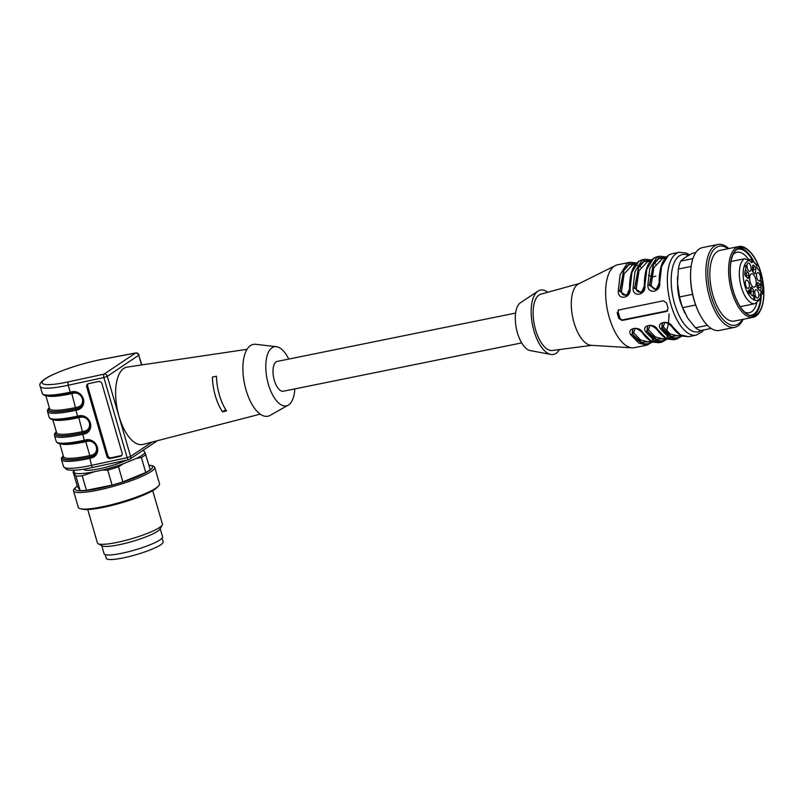 <?xml version="1.0" encoding="UTF-8"?>
<svg xmlns="http://www.w3.org/2000/svg" width="804" height="804" viewBox="0 0 804 804"><rect width="100%" height="100%" fill="white"/><g stroke="black" fill="none" stroke-linecap="round" stroke-linejoin="round"><path stroke-width="1.21" d="M760.202 295.108L762.303 294.194L761.901 291.812A1.126 0.502 78.5 0 0 761.438 291.48A1.126 0.502 78.5 0 0 761.177 291.792L760.262 294.686A1.126 0.502 78.5 0 0 760.504 296.254L761.026 298.425M756.755 264.797L756.946 266.988A1.126 0.502 78.5 0 0 757.378 268.496L760.192 271.702C762.906 279.35 763.699 286.636 762.554 293.571M748.303 259.551L751.449 259.421L752.122 262.094A1.126 0.502 78.5 0 1 751.81 262.657A1.126 0.502 78.5 0 1 751.489 262.516L749.539 260.536L744.785 258.717L731.027 261.501M521.665 342.916L283.37 391.226A15.226 6.834 -101.5 0 1 273.651 377.669A15.226 6.834 -101.5 0 1 277.32 361.388L515.625 313.078M748.614 259.491A30.874 13.849 78.5 0 0 736.987 252.235A30.874 13.849 78.5 0 0 734.625 253.24A30.874 13.849 78.5 0 0 733.047 254.617M744.705 312.093A30.874 13.849 78.5 0 0 749.248 312.746A30.874 13.849 78.5 0 0 756.775 303.068M749.8 315.359A33.688 15.115 78.5 0 0 760.423 299.55M760.695 296.575A33.688 15.115 78.5 0 0 760.765 294.988M752.413 260.044A33.688 15.115 78.5 0 0 736.474 249.622M752.644 315.821A34.672 15.557 78.5 0 0 761.066 298.334M761.127 297.51A34.672 15.557 78.5 0 0 761.257 294.887M753.479 260.908A34.672 15.557 78.5 0 0 738.916 248.084M737.469 248.848A34.672 15.557 78.5 0 0 732.454 287.882A34.672 15.557 78.5 0 0 753.901 315.691A34.672 15.557 78.5 0 0 762.262 278.616A34.672 15.557 78.5 0 0 740.122 247.722A34.672 15.557 78.5 0 0 737.469 248.848M756.634 314.826A34.954 15.688 78.5 0 0 760.735 309.771A34.954 15.688 78.5 0 0 748.725 250.506A34.954 15.688 78.5 0 0 730.685 278.928A34.954 15.688 78.5 0 0 756.634 314.826M760.735 309.771L760.192 310.877A36.079 16.191 -101.5 0 1 755.961 316.093A36.079 16.191 -101.5 0 1 753.197 317.268A36.079 16.191 -101.5 0 1 731.73 291.49A36.079 16.191 -101.5 0 1 738.856 246.537A36.079 16.191 -101.5 0 1 747.79 249.702L748.725 250.506M738.856 246.537L720.093 250.345A36.079 16.191 78.5 0 0 717.329 251.521A36.079 16.191 78.5 0 0 712.113 292.133A36.079 16.191 78.5 0 0 734.434 321.067L753.197 317.268M728.012 248.737A40.331 18.1 78.5 0 0 716.153 247.491A40.331 18.1 78.5 0 0 712.987 301.661A40.331 18.1 78.5 0 0 742.353 319.469M728.796 248.577A42.29 18.974 78.5 0 0 717.871 244.466A42.29 18.974 78.5 0 0 714.635 245.843A42.29 18.974 78.5 0 0 708.525 293.44A42.29 18.974 78.5 0 0 734.675 327.349A42.29 18.974 78.5 0 0 743.137 319.309M717.871 244.466L702.565 247.572A42.29 18.974 78.5 0 0 699.319 248.949A42.29 18.974 78.5 0 0 690.646 271.822A42.29 18.974 78.5 0 0 698.947 312.756A42.29 18.974 78.5 0 0 719.369 330.454L734.675 327.349M690.646 271.822L690.596 272.817A40.331 18.1 78.5 0 0 698.515 311.862L698.947 312.756M695.782 252.607L692.304 253.31L685.068 257.491L680.697 261.089A39.466 17.708 78.5 0 0 678.375 269.028L677.541 283.289L679.551 296.967L692.566 294.324M679.551 296.967A39.466 17.708 78.5 0 0 682.656 307.651L687.631 318.012L695.45 327.801L707.419 325.369M695.651 305.017L682.656 307.651M695.45 327.801A39.466 17.708 78.5 0 0 700.867 330.544L711.158 328.454M680.697 261.089L692.917 258.617M691.139 266.446L678.375 269.028M677.581 276.757A36.652 16.442 78.5 0 0 677.551 277.32A36.652 16.442 78.5 0 0 677.541 283.289A36.652 16.442 78.5 0 0 684.747 312.796A36.652 16.442 78.5 0 0 684.988 313.299M629.894 289.078L629.452 289.621C630.286 295.611 621.16 297.46 621.552 291.219L624.145 273.802L632.748 264.596L635.24 264.526M644.707 286.073L644.265 286.616C645.099 292.606 635.984 294.455 636.366 288.224L638.959 270.797L647.562 261.591L650.054 261.521M665.37 257.883L658.767 258.576L653.511 264.456L649.652 285.068L651.18 285.219C654.044 290.857 656.677 290.324 659.079 283.611M632.848 329.107L632.436 333.821L633.622 332.776L635.16 328.545M647.662 326.102L647.25 330.816L648.436 329.771L649.974 325.54M662.476 323.107L662.064 327.811L663.25 326.766L664.787 322.535M635.944 263.953L629.271 264.506L623.944 270.345L620.025 291.078L621.552 291.219M636.105 263.471L629.231 263.913L623.723 269.883L619.753 291.259L626.577 295.731M650.557 260.888L643.954 261.581L638.698 267.461L634.838 288.073L636.366 288.224M651.109 260.526L644.165 260.848L638.597 266.767L634.567 288.254L641.391 292.726M666.174 256.989L659.843 256.225L656.607 257.602L649.753 268.717L647.853 285.118L649.652 285.068L656.205 289.731M682.134 306.555A26.22 11.758 -101.5 0 1 677.581 284.083M618.708 309.841A2.824 2.482 -123.8 0 0 618.246 312.294L619.804 317.64A2.824 2.482 -123.8 0 0 623.05 319.811L667.491 310.796A2.824 2.482 -123.8 0 0 667.742 310.736M636.537 262.998L630.215 262.235L626.979 263.611L620.125 274.727L618.226 291.128L619.753 291.259L626.396 295.862M626.497 295.782L628.849 292.706M651.351 259.993L645.029 259.23L641.793 260.607L634.939 271.722L633.039 288.123L634.567 288.254L641.21 292.857M641.311 292.787L643.662 289.701M665.923 257.521L658.989 257.843L653.411 263.762L649.381 285.249L656.024 289.852M656.134 289.782L658.486 286.696M632.678 329.228L632.165 334.002L630.979 335.037L638.949 343.218L647.019 345.117L652.546 341.961M648.104 325.861L647.582 326.163M647.491 326.223L646.989 330.997L645.793 332.032L653.773 340.213L661.833 342.122L667.36 338.956M662.918 322.856L662.395 323.158M662.305 323.218L661.803 327.992C668.405 337.097 674.667 339.921 680.566 336.474L681.591 335.69M618.979 309.771L617.17 313.017L618.718 318.364L622.085 320.454L666.526 311.449L668.104 308.354L666.556 303.007L663.421 300.766L618.175 310.113M667.491 310.796L666.526 311.449L667.31 311.128M618.226 291.128C617.854 300.897 631.452 298.143 630.075 288.716L631.974 272.315L638.828 261.21L642.064 259.833C633.713 262.546 629.522 272.295 629.492 289.068L626.477 295.842M629.632 289.259L630.075 288.716L629.632 289.259M633.039 288.123C632.668 297.892 646.265 295.138 644.888 285.721L646.788 269.32L653.642 258.205L656.878 256.828C648.526 259.541 644.336 269.29 644.305 286.073L641.29 292.847M644.446 286.254L644.888 285.721L644.446 286.254M647.853 285.118C647.481 294.887 661.079 292.133 659.702 282.717L661.602 266.315L668.456 255.2L671.702 253.823C663.34 256.536 659.149 266.285 659.119 283.068L656.114 289.842M661.833 342.122L658.868 342.715L650.808 340.816L642.828 332.635C639.381 325.419 625.783 328.173 630.979 335.037M703.781 329.952L702.304 331.68L696.153 335.157L688.505 336.715L680.435 334.806L672.456 326.625C669.008 319.409 655.411 322.163 660.607 329.027L668.586 337.208L676.646 339.117L673.682 339.71L665.622 337.811L657.642 329.63C654.195 322.414 640.597 325.168 645.793 332.032M660.607 329.027L662.064 327.811L671.38 336.424L681.259 335.308M647.019 345.117L634.426 347.67A42.29 18.974 -101.5 0 1 632.145 347.83A42.29 18.974 -101.5 0 1 607.703 311.309A42.29 18.974 -101.5 0 1 614.387 266.164A42.29 18.974 -101.5 0 1 615.462 265.531A42.29 18.974 -101.5 0 1 617.623 264.787L630.215 262.235M632.145 347.83L591.091 345.298A31.577 14.17 -101.5 0 1 572.639 317.057A31.577 14.17 -101.5 0 1 578.639 283.852L615.462 265.531M591.734 345.338L552.328 350.494A28.753 12.904 -101.5 0 1 534.831 326.937A28.753 12.904 -101.5 0 1 539.092 294.998A28.753 12.904 -101.5 0 1 540.901 294.163L579.212 283.571M559.393 349.569A32.843 14.733 -101.5 0 1 550.851 354.443A32.843 14.733 -101.5 0 1 532.58 325.228A32.843 14.733 -101.5 0 1 537.966 291.128A32.843 14.733 -101.5 0 1 538.007 291.108A32.843 14.733 -101.5 0 1 547.775 292.264M550.851 354.443L530.158 350.574A24.803 11.135 -101.5 0 1 516.359 328.504A24.803 11.135 -101.5 0 1 520.429 302.746A24.803 11.135 -101.5 0 1 520.459 302.726L538.007 291.108M760.835 280.827L761.599 283.49L760.634 284.083L761.639 285.601L760.222 284.164L761.468 282.948L761.579 281.913L760.544 281.45L760.896 280.807M761.579 281.913L760.554 281.41M749.117 292.907L749.026 293.842L747.921 291.701L749.197 289.752L749.408 293.209L748.815 292.968M747.63 278.174A1.688 0.764 78.5 0 0 748.112 278.375A1.688 0.764 78.5 0 0 748.584 277.32A9.025 4.05 78.5 0 1 748.815 275.079A1.688 0.764 78.5 0 0 748.182 272.606L746.022 270.415A1.688 0.764 78.5 0 0 745.549 270.214A1.688 0.764 78.5 0 0 745.097 270.908A16.914 7.588 78.5 0 0 744.805 273.873A1.688 0.764 78.5 0 0 745.469 275.983L747.63 278.174M753.569 291.159A1.688 0.764 78.5 0 0 752.795 288.787A9.025 4.05 78.5 0 1 751.559 287.531A1.688 0.764 78.5 0 0 750.956 287.189A1.688 0.764 78.5 0 0 750.494 288.033L750.102 291.932A1.688 0.764 78.5 0 0 750.685 294.103A16.914 7.588 78.5 0 0 752.323 295.772A1.688 0.764 78.5 0 0 752.715 295.902A1.688 0.764 78.5 0 0 753.187 295.058L753.569 291.159L751.107 291.661L750.835 294.294M758.252 282.827A1.688 0.764 78.5 0 0 757.77 282.626A1.688 0.764 78.5 0 0 757.288 283.681A9.025 4.05 78.5 0 1 757.066 285.922A1.688 0.764 78.5 0 0 757.7 288.395L759.85 290.586A1.688 0.764 78.5 0 0 760.333 290.787A1.688 0.764 78.5 0 0 760.785 290.093A16.914 7.588 78.5 0 0 761.076 287.139A1.688 0.764 78.5 0 0 760.413 285.018L758.252 282.827L757.408 282.998M752.303 269.842A1.688 0.764 78.5 0 0 753.087 272.214A9.025 4.05 78.5 0 1 754.323 273.471A1.688 0.764 78.5 0 0 754.916 273.812A1.688 0.764 78.5 0 0 755.388 272.968L755.77 269.069A1.688 0.764 78.5 0 0 755.197 266.898A16.914 7.588 78.5 0 0 753.559 265.24A1.688 0.764 78.5 0 0 753.167 265.109A1.688 0.764 78.5 0 0 752.695 265.943L752.303 269.842M750.735 266.023A4.231 1.899 78.5 0 0 748.062 263.049A4.231 1.899 78.5 0 0 747.197 267.521A4.231 1.899 78.5 0 0 749.73 271.31A4.231 1.899 78.5 0 0 750.735 266.023M759.69 280.767A4.231 1.899 78.5 0 0 760.252 275.822A4.231 1.899 78.5 0 0 757.529 272.656A4.231 1.899 78.5 0 0 756.664 277.129A4.231 1.899 78.5 0 0 759.197 280.918A4.231 1.899 78.5 0 0 759.69 280.767M755.147 294.978A4.231 1.899 78.5 0 0 757.489 298.023A4.231 1.899 78.5 0 0 758.674 293.48A4.231 1.899 78.5 0 0 755.82 289.762A4.231 1.899 78.5 0 0 755.147 294.978M746.192 280.244A4.231 1.899 78.5 0 0 745.539 284.817A4.231 1.899 78.5 0 0 748.021 288.405A4.231 1.899 78.5 0 0 749.217 283.872A4.231 1.899 78.5 0 0 746.353 280.154A4.231 1.899 78.5 0 0 746.192 280.244M745.921 265.37L745.71 269.43L745.74 266.134L745.157 266.174L745.921 265.37M754.534 299.369L753.981 298.314C754.855 298.998 754.926 298.596 754.212 297.088L753.82 295.54L755.067 296.254L754.634 299.369M753.74 298.364L754.484 298.877L753.499 299.078M753.66 297.098L754.232 296.977M753.328 295.681L754.082 295.892M753.82 295.54L754.634 295.701M755.639 278.686A6.824 3.065 78.5 0 0 751.569 273.812A6.824 3.065 78.5 0 0 749.941 281.109A6.824 3.065 78.5 0 0 754.283 287.189A6.824 3.065 78.5 0 0 755.639 278.686M746.182 276.707A9.025 4.05 -101.5 0 1 746.343 275.581A1.688 0.764 78.5 0 0 745.71 273.109L748.182 272.606M744.916 272.295L745.71 273.109M751.107 291.661A1.688 0.764 78.5 0 0 750.363 289.319M757.227 284.797L757.941 285.52L760.413 285.018M761.076 287.139L758.604 287.641A16.914 7.588 -101.5 0 1 758.494 289.209M758.604 287.641A1.688 0.764 78.5 0 0 757.941 285.52M752.574 267.209A16.914 7.588 -101.5 0 1 752.725 267.4L755.197 266.898M755.77 269.069L753.308 269.571L753.046 272.184M753.308 269.571A1.688 0.764 78.5 0 0 752.725 267.4M748.896 292.214L749.067 290.465L748.504 292.284M749.067 290.465L748.524 290.576M749.449 292.767L748.825 292.897M760.132 283.953L760.865 283.309M105.234 554.639L106.309 558.338A29.597 4.804 -16.2 0 0 144.77 551.926A29.597 4.804 -16.2 0 0 163.162 541.826L162.086 538.127M160.207 528.62L162.569 536.781A30.441 4.945 163.8 0 1 134.72 550.026A30.441 4.945 163.8 0 1 104.098 553.765L101.726 545.614M152.69 490.641L162.408 524.077A33.828 5.497 163.8 0 1 162.217 525.082L159.916 529.132A30.441 4.945 163.8 0 1 138.157 539.645A30.441 4.945 163.8 0 1 107.073 546.439A30.441 4.945 163.8 0 1 102.239 545.886L98.128 543.695A33.828 5.497 163.8 0 1 97.555 543.213A33.828 5.497 163.8 0 1 97.435 542.961L87.726 509.525M162.217 525.082A33.828 5.497 163.8 0 1 138.037 536.76A33.828 5.497 163.8 0 1 103.495 544.308A33.828 5.497 163.8 0 1 98.128 543.695M148.961 465.164A40.331 6.553 163.8 0 1 150.378 465.385L152.469 465.838A42.29 6.864 163.8 0 1 154.7 467.235L159.514 483.787A42.29 6.864 163.8 0 1 158.368 486.159L156.86 487.666A40.331 6.553 163.8 0 1 121.042 502.952A40.331 6.553 163.8 0 1 82.611 509.233L80.531 508.781A42.29 6.864 163.8 0 1 78.45 507.706A42.29 6.864 163.8 0 1 78.3 507.384L73.486 490.822A42.29 6.864 163.8 0 1 74.621 488.46L76.139 486.953A40.331 6.553 163.8 0 1 77.224 486.008M158.368 486.159A42.29 6.864 163.8 0 1 120.821 502.188A42.29 6.864 163.8 0 1 80.531 508.781M154.7 467.235A42.29 6.864 163.8 0 1 117.052 485.314A42.29 6.864 163.8 0 1 73.636 491.154A42.29 6.864 163.8 0 1 73.486 490.822M150.378 465.385A40.331 6.553 163.8 0 1 122.148 482.249A40.331 6.553 163.8 0 1 75.194 489.525A40.331 6.553 163.8 0 1 76.139 486.953M145.755 472.521L141.393 457.506L136.318 458.451A37.627 6.11 163.8 0 0 144.991 452.632L150.227 469.526A39.466 6.412 163.8 0 1 145.755 472.521L122.871 481.867A39.466 6.412 163.8 0 1 112.088 485.093L107.726 470.079L102.058 470.159A37.627 6.11 163.8 0 0 123.012 463.888L136.318 458.451M145.866 454.501A39.466 6.412 163.8 0 1 141.393 457.506M123.012 463.888L118.51 466.843L122.871 481.867M118.51 466.843A39.466 6.412 163.8 0 1 107.726 470.079M102.058 470.159L94.601 471.677L82.219 475.817L86.43 490.299A39.466 6.412 163.8 0 1 80.109 490.54L75.898 476.048L73.124 471.908L77.335 486.39L80.109 490.54M82.219 475.817A39.466 6.412 163.8 0 1 75.898 476.048M94.601 471.677A36.652 5.95 163.8 0 1 74.058 472.44A36.652 5.95 163.8 0 1 74.842 470.179L73.124 471.908M86.43 490.299L112.088 485.093M143.092 450.361L143.273 450.2A37.627 6.11 163.8 0 1 143.273 450.2A37.627 6.11 163.8 0 1 143.373 450.22L144.991 452.632M83.917 469.134L83.948 469.245A26.22 4.261 -16.2 0 0 99.897 468.662A26.22 4.261 -16.2 0 0 126.741 460.129M86.711 386.915L87.676 386.201L107.847 455.647L106.892 456.36L86.711 386.915A2.824 2.553 53.2 0 1 88.48 383.689L98.621 381.498A2.824 2.553 53.2 0 1 101.927 383.629L122.107 453.074A2.824 2.553 53.2 0 1 120.349 456.3L110.208 458.491A2.824 2.553 53.2 0 1 106.892 456.36M121.695 455.456A2.824 2.553 53.2 0 1 121.303 455.577L111.163 457.767A2.824 2.553 53.2 0 1 107.847 455.647M87.676 386.201A2.824 2.553 53.2 0 1 88.088 383.809M103.746 377.388L103.887 377.528A2.824 1.105 -102.2 0 1 104.068 374.141L68.4 381.84A42.29 6.864 163.8 0 1 45.697 378.624A42.29 6.864 163.8 0 1 101.847 359.418L135.484 353.067A2.824 1.417 -100.7 0 1 135.735 352.966L102.098 359.318A2.824 1.417 79.3 0 0 101.847 359.418M141.554 364.966L138.73 355.237L107.314 376.312L130.59 456.441A2.824 2.482 56.2 0 1 128.901 459.617A2.824 1.105 -102.2 0 1 128.72 459.697A2.824 1.105 -102.2 0 1 127.163 457.657L127.122 457.838M260.215 414.13L142.911 444.431A39.466 17.708 -101.5 0 1 118.208 413.326A39.466 17.708 -101.5 0 1 123.796 368.443A39.466 17.708 -101.5 0 1 127.233 367.086L247.069 349.308M222.497 411.819A34.391 15.427 -101.5 0 1 212.407 377.096L216.457 376.222A34.18 15.336 78.5 0 0 226.547 410.944L222.497 411.819L225.713 409.658M276.325 346.675L255.712 344.303A36.652 16.442 78.5 0 0 250.496 345.589A36.652 16.442 78.5 0 0 245.873 389.397A36.652 16.442 78.5 0 0 270.124 415.387L288.184 405.166A30.16 13.527 -101.5 0 1 268.234 383.779A30.16 13.527 -101.5 0 1 272.043 347.73A30.16 13.527 -101.5 0 1 276.325 346.675A30.16 13.527 -101.5 0 1 288.767 359.066M294.817 388.905A30.16 13.527 -101.5 0 1 288.184 405.166M761.901 291.812L761.117 291.973M751.248 262.275L752.122 262.094M651.18 285.219L653.773 267.802L662.385 258.587L665.27 258.004M651.32 341.368L648.436 341.961L640.597 339.981L633.622 332.776M666.134 338.363L663.25 338.956L655.411 336.976L648.436 329.771M663.25 326.766L670.224 333.972L678.063 335.951L680.948 335.368M669.069 313.872L668.556 322.796M668.466 323.459L666.697 330.977M651.964 341.69L650.938 342.474C645.029 345.931 638.778 343.097 632.165 334.002L641.652 342.383L651.461 341.449M666.777 338.685L665.752 339.469C659.843 342.926 653.592 340.102 646.989 330.997L656.476 339.378L666.275 338.444M701.319 330.454A39.466 17.708 -101.5 0 1 674.667 303.982A39.466 17.708 -101.5 0 1 679.36 255.823A39.466 17.708 -101.5 0 1 688.365 255.451M618.246 312.294L617.17 313.017M619.804 317.64L618.718 318.364M623.05 319.811L622.085 320.454M647.833 260.526L649.3 261.24M696.153 335.157A42.29 18.974 -101.5 0 1 670.003 301.249A42.29 18.974 -101.5 0 1 676.114 253.652A42.29 18.974 -101.5 0 1 679.35 252.275L686.395 253.089L689.51 254.808M665.451 337.981L663.913 339.831M749.539 260.536A20.301 9.105 78.5 0 0 745.137 286.706A20.301 9.105 78.5 0 0 760.875 296.867M762.282 292.425A20.301 9.105 78.5 0 0 759.338 270.486M757.026 266.084A20.301 9.105 78.5 0 0 752.212 261.199M744.785 258.717A23.115 10.372 78.5 0 0 740.574 284.314A23.115 10.372 78.5 0 0 755.067 303.661L760.996 298.495M746.022 270.415L745.187 270.586M747.087 277.621L748.584 277.32M748.815 275.079L746.343 275.581M750.373 289.279L752.795 288.787M751.559 287.531L750.544 287.731M751.82 295.329L753.187 295.058M759.609 290.334L760.785 290.093M753.559 265.24L752.845 265.38M754.132 273.229L755.388 272.968M761.599 283.49L760.604 283.691M761.127 283.762L760.262 283.933M760.765 283.933L760.232 284.043M60.802 443.858A42.29 6.864 -16.2 0 0 85.787 441.677L89.817 455.566A42.29 6.864 163.8 0 1 63.546 456.632L59.797 443.718M91.696 455.164L89.817 455.566L89.746 456.923L91.626 456.521L91.696 455.164A7.326 6.643 53.2 0 0 96.269 446.793A7.326 6.643 53.2 0 0 87.666 441.275L85.787 441.677L85.395 440.954M49.446 408.09A43.416 7.055 -16.2 0 0 75.777 408.844L71.817 393.598L73.697 393.186A7.326 6.643 53.2 0 1 82.309 398.714A7.326 6.643 53.2 0 1 77.727 407.085L75.847 407.487A42.29 6.864 163.8 0 1 49.577 408.553L45.828 395.638M46.833 395.779A42.29 6.864 -16.2 0 0 71.817 393.598L71.425 392.865M56.431 432.13A43.416 7.055 -16.2 0 0 82.762 432.884L78.802 417.638L80.681 417.236A7.326 6.643 53.2 0 1 89.294 422.753A7.326 6.643 53.2 0 1 84.711 431.125L82.832 431.527A42.29 6.864 163.8 0 1 56.561 432.592L52.813 419.678M53.818 419.819A42.29 6.864 -16.2 0 0 78.802 417.638L78.41 416.904M77.727 407.085L77.465 408.583A8.462 7.658 -126.8 0 0 80.209 407.337C87.767 399.467 78.762 391.166 72.742 392.583L72.119 391.769A9.588 8.683 53.2 0 1 83.375 398.985A9.588 8.683 53.2 0 1 77.395 409.929L75.516 410.341A45.104 7.326 163.8 0 1 47.496 411.477L49.205 417.356A45.104 7.326 -16.2 0 0 77.224 416.211L79.104 415.809A9.588 8.683 53.2 0 1 90.36 423.025A9.588 8.683 53.2 0 1 84.38 433.969L82.5 434.381A45.104 7.326 163.8 0 1 54.481 435.517L56.19 441.396A45.104 7.326 -16.2 0 0 84.209 440.26L86.088 439.848A9.588 8.683 53.2 0 1 97.344 447.074A9.588 8.683 53.2 0 1 91.365 458.019L89.485 458.421A45.104 7.326 163.8 0 1 61.466 459.556L63.486 466.501A45.104 7.326 -16.2 0 0 91.505 465.365A2.824 1.105 77.8 0 0 93.053 467.405A2.824 1.105 77.8 0 0 93.234 467.325M73.697 393.186L73.325 392.483M80.299 407.266A8.462 7.658 53.2 0 1 77.656 408.432L75.777 408.844M87.294 440.562L87.666 441.275M94.269 455.345A8.462 7.658 53.2 0 1 91.626 456.521L91.435 456.662A8.462 7.658 -126.8 0 0 94.179 455.416C101.736 447.547 92.731 439.245 86.701 440.662L86.088 439.848M87.284 431.306A8.462 7.658 53.2 0 1 84.641 432.472L84.45 432.622A8.462 7.658 -126.8 0 0 87.194 431.376C94.751 423.507 85.747 415.206 79.727 416.623L79.104 415.809M84.711 431.125L84.641 432.472L82.762 432.884M80.681 417.236L80.31 416.522M63.415 456.169A43.416 7.055 -16.2 0 0 89.746 456.923M86.631 440.662L84.832 441.074L84.209 440.26L82.571 433.024A43.979 7.146 163.8 0 1 56.33 431.778M91.365 458.019L91.435 456.662L89.556 457.064A43.979 7.146 163.8 0 1 63.315 455.818M89.556 457.064L91.505 465.365L127.163 457.657L103.887 377.528L68.219 385.227A45.104 7.326 163.8 0 1 40.2 386.362L42.22 393.317A45.104 7.326 -16.2 0 0 70.239 392.171L72.119 391.769M102.369 359.318A2.824 1.417 79.3 0 0 102.098 359.318C81.787 363.468 64.29 369.096 49.607 376.222C41.758 380.473 38.622 383.85 40.2 386.362M72.661 392.583L70.863 392.995L70.239 392.171L68.219 385.227A2.824 1.105 -102.2 0 1 68.4 381.84M77.395 409.929L77.465 408.583L75.586 408.985A43.979 7.146 163.8 0 1 49.345 407.739M75.586 408.985L77.847 417.035C67.516 419.256 59.697 420.201 54.381 419.869C51.677 419.758 49.948 418.924 49.205 417.356M84.38 433.969L84.45 432.622L82.571 433.024M111.163 457.767L110.208 458.491M121.303 455.577L120.349 456.3M72.812 392.553L70.863 392.995C60.531 395.216 52.712 396.161 47.396 395.829C44.692 395.719 42.964 394.875 42.22 393.317M86.782 440.632L84.832 441.074C74.501 443.295 66.682 444.24 61.365 443.908C58.662 443.798 56.933 442.964 56.19 441.396M141.866 364.916L138.73 355.237A2.824 2.482 -123.8 0 0 135.484 353.067L104.068 374.141A2.824 2.482 56.2 0 1 107.314 376.312L103.887 377.528M127.163 457.657L130.59 456.441L152.016 442.079M635.642 264.013L632.748 264.596M650.456 261.009L647.562 261.591M635.783 264.616L640.758 267.039M655.843 276.154L652.617 276.908L648.406 275.219M653.893 262.918L655.582 264.034M652.155 340.022L654.868 336.595M666.968 337.017L669.682 333.59M658.868 342.715L652.928 342.112C649.119 340.584 645.511 337.358 642.105 332.434C637.783 328.555 634.617 327.479 632.617 329.218M673.682 339.71L667.752 339.107C663.943 337.579 660.325 334.353 656.918 329.429C652.597 325.55 649.431 324.484 647.431 326.213M688.505 336.715L682.566 336.102C678.757 334.575 675.149 331.348 671.732 326.434C667.41 322.545 664.245 321.479 662.245 323.208M676.646 339.117L682.174 335.951M679.35 252.275L671.702 253.823M659.843 256.225L656.878 256.828M645.029 259.23L642.064 259.833M751.308 259.34L756.815 264.878M740.243 306.666L755.067 303.661M745.469 265.712L744.484 265.913M761.046 281.299L760.061 281.5M63.265 455.667L61.536 457.989L61.466 459.556M49.295 407.578L47.567 409.909L47.496 411.477M56.28 431.617L54.551 433.949L54.481 435.517M157.453 440.672L129.695 459.285A2.824 2.824 0 0 1 128.72 459.697L93.053 467.405C79.908 470.26 71.074 470.953 66.551 469.496L63.486 466.501M138.971 354.956A2.824 2.824 0 0 0 135.735 352.966"/></g></svg>
